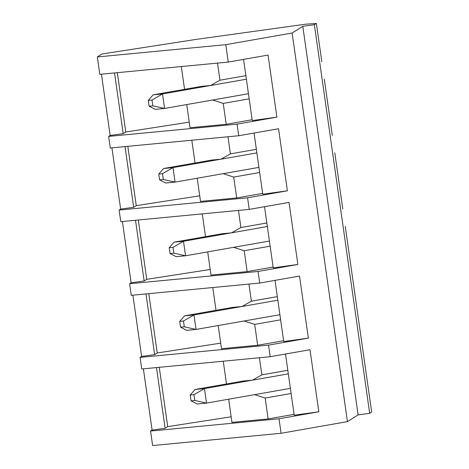 <?xml version="1.0" encoding="UTF-8"?>
<svg xmlns="http://www.w3.org/2000/svg" width="469" height="469" viewBox="0 0 469 469"><rect width="100%" height="100%" fill="white"/><g stroke="black" fill="none" stroke-linecap="round" stroke-linejoin="round"><path stroke-width="0.7" d="M252.504 380.154L204.455 388.596L206.518 403.094L290.381 388.361L206.518 403.094L197.121 403.991L191.03 400.831L194.787 400.473L193.961 394.669L190.203 395.033L191.03 400.831L190.203 395.033L195.057 389.493L243.112 381.051L195.057 389.493L204.455 388.596L252.504 380.154M195.057 389.493L190.203 395.033L193.961 394.669L204.455 388.596L195.057 389.493M191.03 400.831L197.121 403.991L206.518 403.094L194.787 400.473L191.03 400.831M204.455 388.596L193.961 394.669L194.787 400.473L206.518 403.094L204.455 388.596M242.022 306.491L193.973 314.934L196.036 329.431L279.899 314.699L196.036 329.431L186.639 330.334L180.547 327.169L184.305 326.811L183.479 321.013L179.721 321.371L180.547 327.169L179.721 321.371L184.575 315.83L232.63 307.388L184.575 315.83L193.973 314.934L242.022 306.491L251.378 301.186L277.326 296.631L251.378 301.186L248.945 284.085L251.378 301.186L242.039 306.491L232.601 307.394L242.039 306.491L277.836 300.201L242.039 306.491M184.575 315.83L179.721 321.371L183.479 321.013L193.973 314.934L184.575 315.83M180.547 327.169L186.639 330.334L196.036 329.431L184.305 326.811L180.547 327.169M193.973 314.934L183.479 321.013L184.305 326.811L196.036 329.431L193.973 314.934M231.539 232.829L183.49 241.277L185.554 255.775L269.417 241.037L185.554 255.775L176.156 256.672L170.059 253.512L173.817 253.149L172.997 247.351L169.239 247.708L170.059 253.512L169.239 247.708L174.093 242.174L222.142 233.732L174.093 242.174L183.49 241.277L231.539 232.829M174.093 242.174L169.239 247.708L172.997 247.351L183.49 241.277L174.093 242.174M170.059 253.512L176.156 256.672L185.554 255.775L173.817 253.149L170.059 253.512M183.49 241.277L172.997 247.351L173.817 253.149L185.554 255.775L183.49 241.277M221.057 159.173L173.002 167.615L175.066 182.113L258.935 167.38L175.066 182.113L165.674 183.01L159.577 179.85L163.335 179.492L162.508 173.688L158.751 174.052L159.577 179.85L158.751 174.052L163.611 168.512L211.66 160.07L163.611 168.512L173.002 167.615L221.057 159.173M163.611 168.512L158.751 174.052L162.508 173.688L173.002 167.615L163.611 168.512M159.577 179.85L165.674 183.01L175.066 182.113L163.335 179.492L159.577 179.85M173.002 167.615L162.508 173.688L163.335 179.492L175.066 182.113L173.002 167.615M210.575 85.51L162.52 93.952L164.584 108.456L248.453 93.718L164.584 108.456L155.192 109.353L149.095 106.187L152.853 105.83L152.026 100.032L148.268 100.389L149.095 106.187L148.268 100.389L153.123 94.849L201.178 86.407L153.123 94.849L162.52 93.952L210.575 85.51L219.932 80.211L245.879 75.65L219.932 80.211L217.499 63.104L219.932 80.211L210.593 85.51L201.154 86.413L210.593 85.51L246.389 79.22L210.593 85.51M153.123 94.849L148.268 100.389L152.026 100.032L162.52 93.952L153.123 94.849M149.095 106.187L155.192 109.353L164.584 108.456L152.853 105.83L149.095 106.187M162.52 93.952L152.026 100.032L152.853 105.83L164.584 108.456L162.52 93.952M195.679 39.466L305.6 24.195L316.37 23.45L321.816 61.732L316.37 23.45L314.371 24.705L302.798 26.311L292.134 33.018L225.782 44.672L97.323 56.948L102.031 53.994L195.679 39.466L102.031 53.994L97.323 56.948L99.803 74.348L97.323 56.948L225.782 44.672L228.256 62.072L225.782 44.672L292.134 33.018L347.441 421.619L292.134 33.018L302.798 26.311L358.105 414.913L302.798 26.311L314.371 24.705L369.678 413.306L314.371 24.705L316.37 23.45L305.6 24.195L195.679 39.466M249.18 98.848L223.232 103.409L226.205 124.291L252.152 119.73L226.205 124.291L223.232 103.409L212.639 100.014L248.453 93.718L212.656 100.008L223.232 103.409L249.18 98.848M181.321 66.557L184.563 89.327L181.321 66.557M186.732 104.564L190.033 127.744L226.205 124.291L190.033 127.744L186.732 104.564M237.091 124.133L108.632 136.409L110.285 148.011L238.739 135.734L237.091 124.133L238.739 135.734L278.551 128.74L287.386 190.801L247.573 197.795L119.12 210.071L120.768 221.673L249.221 209.397L247.573 197.795L249.221 209.397L289.033 202.397L297.868 264.457L258.056 271.457L129.602 283.727L131.256 295.329L259.709 283.053L258.056 271.457L259.709 283.053L299.521 276.059L308.35 338.12L268.538 345.114L140.084 357.39L141.738 368.992L270.191 356.716L268.538 345.114L270.191 356.716L310.003 349.722L318.832 411.782L279.026 418.776L150.567 431.052L152.63 445.55L281.089 433.274L279.026 418.776L281.089 433.274L347.441 421.619L358.105 414.913L369.678 413.306L371.677 412.052L355.742 300.107L371.677 412.052L369.678 413.306L358.105 414.913L347.441 421.619L281.089 433.274L152.63 445.55L150.567 431.052L152.097 430.091L143.379 368.833L152.097 430.091L165.111 428.279L156.476 367.579L165.111 428.279L167.72 426.643L159.272 367.315L167.72 426.643L231.17 416.789L167.72 426.643L165.111 428.279L152.097 430.091L150.567 431.052L279.026 418.776L318.832 411.782L310.003 349.722L270.191 356.716L141.738 368.992L140.084 357.39L141.615 356.428L132.897 295.171L141.615 356.428L154.629 354.623L145.994 293.922L154.629 354.623L157.232 352.987L148.79 293.653L157.232 352.987L220.682 343.132L157.232 352.987L154.629 354.623L141.615 356.428L140.084 357.39L268.538 345.114L308.35 338.12L299.521 276.059L259.709 283.053L131.256 295.329L129.602 283.727L131.132 282.772L122.415 221.515L131.132 282.772L144.147 280.96L135.506 220.26L144.147 280.96L146.75 279.325L138.308 219.996L146.75 279.325L210.2 269.47L146.75 279.325L144.147 280.96L131.132 282.772L129.602 283.727L258.056 271.457L297.868 264.457L289.033 202.397L249.221 209.397L120.768 221.673L119.12 210.071L120.644 209.11L111.927 147.852L120.644 209.11L133.665 207.304L125.024 146.604L133.665 207.304L136.268 205.662L127.826 146.334L136.268 205.662L199.718 195.813L136.268 205.662L133.665 207.304L120.644 209.11L119.12 210.071L247.573 197.795L287.386 190.801L278.551 128.74L238.739 135.734L110.285 148.011L108.632 136.409L110.162 135.447L101.445 74.196L110.162 135.447L123.183 133.642L114.542 72.941L123.183 133.642L125.786 132.006L117.338 72.672L125.786 132.006L189.236 122.151L125.786 132.006L123.183 133.642L110.162 135.447L108.632 136.409L237.091 124.133L276.898 117.139L237.091 124.133M324.29 79.132L332.298 135.389L324.29 79.132M259.662 172.51L233.714 177.071L236.687 197.947L262.634 193.392L236.687 197.947L233.714 177.071L223.121 173.671L258.935 167.38L223.138 173.671L233.714 177.071L259.662 172.51M227.981 136.76L230.414 153.867L256.361 149.312L230.414 153.867L227.981 136.76M211.636 160.07L221.075 159.173L230.414 153.867L221.075 159.173L211.636 160.076M191.803 140.219L195.045 162.989L191.803 140.219M197.215 178.226L200.515 201.406L236.687 197.947L200.515 201.406L197.215 178.226M334.778 152.788L342.78 209.051L334.778 152.788M270.144 246.172L244.197 250.727L247.169 271.61L273.116 267.049L247.169 271.61L244.197 250.727L233.603 247.333L269.417 241.043L233.621 247.333L244.197 250.727L270.144 246.172M238.463 210.423L240.896 227.529L266.843 222.968L240.896 227.529L238.463 210.423M222.118 233.732L231.557 232.829L240.896 227.529L231.557 232.829L222.118 233.732M202.291 213.882L205.528 236.652L202.291 213.882M207.697 251.882L210.997 275.063L247.169 271.61L210.997 275.063L207.697 251.882M345.26 226.451L353.268 282.707L345.26 226.451M280.632 319.829L254.685 324.39L257.657 345.266L283.604 340.711L257.657 345.266L254.685 324.39L244.085 320.989L279.899 314.699L244.103 320.989L254.685 324.39L280.632 319.829M212.774 287.538L216.016 310.308L212.774 287.538M218.179 325.545L221.479 348.725L257.657 345.266L221.479 348.725L218.179 325.545M291.114 393.491L265.167 398.046L268.139 418.928L294.086 414.367L268.139 418.928L265.167 398.046L254.567 394.652L290.381 388.361L254.585 394.652L265.167 398.046L291.114 393.491M259.427 357.741L261.866 374.848L287.814 370.287L261.866 374.848L259.427 357.741M243.089 381.051L252.521 380.148L261.866 374.848L252.521 380.148L243.089 381.057M223.256 361.2L226.498 383.97L223.256 361.2M228.667 399.201L231.962 422.387L268.139 418.928L231.962 422.387L228.667 399.201M99.803 74.348L228.256 62.072L268.069 55.078L276.898 117.139L268.069 55.078L228.256 62.072L99.803 74.348M355.742 300.107L353.268 282.707L355.742 300.107M288.318 373.863L252.521 380.148L288.318 373.863M294.204 415.2L285.498 354.025L294.204 415.2L318.832 411.782L294.204 415.2M283.722 341.543L275.016 280.362L283.722 341.543L308.35 338.12L283.722 341.543M267.353 226.539L231.557 232.829L267.353 226.539M273.239 267.881L264.528 206.706L273.239 267.881L297.868 264.457L273.239 267.881M256.871 152.882L221.075 159.173L256.871 152.882M262.751 194.219L254.046 133.044L262.751 194.219L287.386 190.801L262.751 194.219M252.269 120.562L243.563 59.387L252.269 120.562L276.898 117.139L252.269 120.562"/></g></svg>
